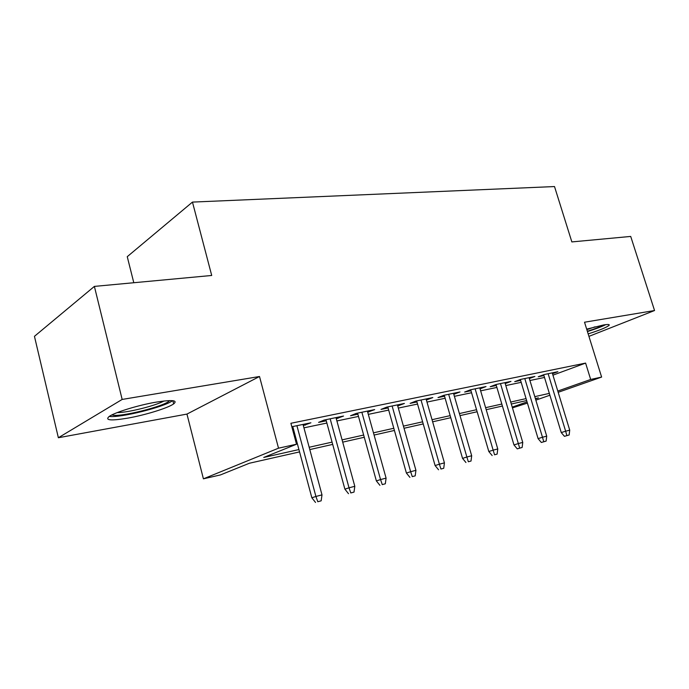 <?xml version="1.0" encoding="UTF-8"?>
<svg xmlns="http://www.w3.org/2000/svg" width="689" height="689" viewBox="0 0 689 689"><rect width="100%" height="100%" fill="white"/><g stroke="black" fill="none" stroke-linecap="round" stroke-linejoin="round"><path stroke-width="1.03" d="M127.723 418.137C145.362 415.036 168.021 408.026 173.662 403.892C178.063 400.223 172.233 399.637 156.153 402.135C138.756 405.046 115.097 412.263 109.232 416.423C104.607 420.376 110.774 420.953 127.723 418.137M588.156 333.889C599.774 330.195 606.751 327.335 609.085 325.337C609.834 324.355 607.974 324.235 603.521 324.975L586.675 329.135M299.56 451.898L249.375 463.249L220.463 474.919L203.41 478.829L278.52 448.186L296.511 444.224L263.732 457.453L298.931 449.555M186.96 414.08L259.512 376.504L122.16 399.439L94.384 286.4L34.45 336.327L58.367 437.739L186.96 414.08L203.41 478.829M133.795 282.731L127.25 256.678L192.464 202.092L554.507 186.555L571.853 241.917L630.711 236.43L654.55 310.524L584.522 322.219L601.618 377.072L558.168 392.317M527.421 403.108L512.452 407.871M122.16 399.439L58.367 437.739M588.931 336.37L654.55 310.524M303.324 425.552L310.894 422.796L291.835 426.741M336.284 418.705L343.535 416.044L324.14 420.057L318.602 422.383L326.25 420.79M367.711 412.177L374.67 409.602L356.161 413.434L350.537 415.743L357.884 414.218M397.717 405.95L404.391 403.453L386.727 407.113L381.017 409.412L388.079 407.948M426.379 399.99L432.804 397.579L415.915 401.076L410.144 403.366L416.94 401.954M453.801 394.297L459.985 391.955L443.819 395.297L437.997 397.579L444.543 396.218M480.052 388.846L486.012 386.572L470.527 389.776L464.662 392.041L470.975 390.732M505.209 383.592L510.954 381.413L496.114 384.479L490.215 386.736L496.304 385.47M529.333 378.545L534.888 376.461L520.643 379.406L514.717 381.646L520.6 380.423M552.94 375.161L585.598 363.094L290.904 423.279L296.511 444.224M292.756 430.186L293.695 429.996M303.944 427.843L326.862 423.046M336.895 420.945L358.495 416.423M368.322 414.365L388.691 410.093M398.311 408.077L417.543 404.055M426.973 402.075L445.137 398.268M454.396 396.33L471.56 392.739M480.638 390.835L496.89 387.433M505.795 385.564L521.177 382.343M529.927 380.509L544.499 377.46M552.492 373.705L557.866 371.707L544.189 374.54L538.238 376.754L543.931 375.574M292.136 427.878L293.075 427.68M259.512 376.504L278.52 448.186M585.598 363.094L590.68 379.475L601.618 377.072M94.384 286.4L211.712 275.471L192.464 202.092M535.482 398.922L538.419 397.889L535.379 398.578M526.654 400.55L511.298 404.021M502.41 406.028L486.201 409.697M477.141 411.746L460.002 415.622M450.77 417.706L432.64 421.806M423.218 423.933L404.03 428.274M394.418 430.453L374.084 435.052M364.274 437.265L342.709 442.14M332.684 444.405L309.792 449.581M512.228 407.113L527.059 401.894M549.9 395.219L535.853 400.145M557.789 391.059L590.68 379.475M309.172 447.264L332.064 442.123M342.088 439.875L363.654 435.043M373.464 432.838L393.807 428.274M403.418 426.121L422.615 421.814M432.037 419.696L450.167 415.631M459.408 413.555L476.547 409.714M485.607 407.681L501.825 404.038M510.713 402.049L526.069 398.604M534.793 396.649L549.34 393.385M479.828 387.847L480.121 388.829M453.844 393.23L454.137 394.229M426.706 398.836L426.999 399.861M398.354 404.701L398.647 405.752M368.693 410.842L368.994 411.91M337.644 417.258L337.946 418.361M305.089 423.993L305.399 425.122M543.673 374.73L561.251 432.571L565.643 431.211L548.134 373.722M566.883 435.586L564.437 436.335L569.148 434.992L566.883 435.586L565.643 431.211L569.717 430.143L552.242 372.87M561.251 432.571L564.437 436.335M569.148 434.992L569.717 430.143M603.736 324.941C600.438 326.732 594.969 328.842 587.338 331.263M586.839 329.661L595.089 326.819M587.433 331.564C595.58 328.989 601.686 326.681 605.752 324.64M169.572 400.585C165.946 406.045 118.163 417.982 111.98 414.881M117.199 412.608C127.551 412.728 155.206 405.83 164.016 400.998M109.275 416.397C119.903 418.128 164.516 406.975 172.595 400.671M520.333 379.527L538.092 438.626L542.476 437.257L524.794 378.545M543.776 441.727L541.33 442.476L546.127 441.098L543.776 441.727L542.476 437.257L546.713 436.154L529.066 377.667M538.092 438.626L541.33 442.476M546.127 441.098L546.713 436.154M496.02 384.514L513.968 444.939L518.335 443.57L500.481 383.575M519.687 448.117L517.258 448.866L522.141 447.471L519.687 448.117L518.335 443.57L522.753 442.416L504.934 382.653M513.968 444.939L517.258 448.866M522.141 447.471L522.753 442.416M470.682 389.741L488.811 451.51L493.152 450.15L475.126 388.82M494.564 454.792L497.122 454.111L494.564 454.792L493.152 450.15L497.768 448.944L479.768 387.864M488.811 451.51L492.144 455.532M497.122 454.111L497.768 448.944M444.25 395.21L462.543 458.383L466.866 457.014L448.66 394.297M468.339 461.751L471.018 461.044L468.339 461.751L466.866 457.014L471.681 455.756L453.508 393.298M462.543 458.383L465.936 462.5M471.018 461.044L471.681 455.756M416.647 400.92L435.103 465.557L439.393 464.197L421.022 400.016M440.934 469.028L443.733 468.287L440.934 469.028L439.393 464.197L444.422 462.879L426.086 398.965M435.103 465.557L438.548 469.769M443.733 468.287L444.422 462.879M387.786 406.889L406.407 473.059L410.653 471.707L392.119 405.993M412.272 476.633L415.2 475.858L412.272 476.633L410.653 471.707L415.923 470.329L397.415 404.899M406.407 473.059L409.912 477.374M415.2 475.858L415.923 470.329M357.582 413.133L376.366 480.913L380.561 479.57L361.863 412.255M382.257 484.608L385.323 483.79L382.257 484.608L380.561 479.57L386.081 478.123L367.409 411.1M376.366 480.913L379.923 485.34M385.323 483.79L386.081 478.123M325.949 419.679L344.888 489.147L349.022 487.812L330.169 418.809M350.804 492.954L354.017 492.101L350.804 492.954L349.022 487.812L354.809 486.296L335.982 417.603M344.888 489.147L348.496 493.686M354.017 492.101L354.809 486.296M292.765 426.543L311.85 497.785L315.915 496.459L296.916 425.69M317.793 501.721L321.169 500.825L317.793 501.721L315.915 496.459L321.996 494.874L303.022 424.424M311.85 497.785L315.528 502.445M321.169 500.825L321.996 494.874M173.662 403.892L172.861 400.697"/></g></svg>
